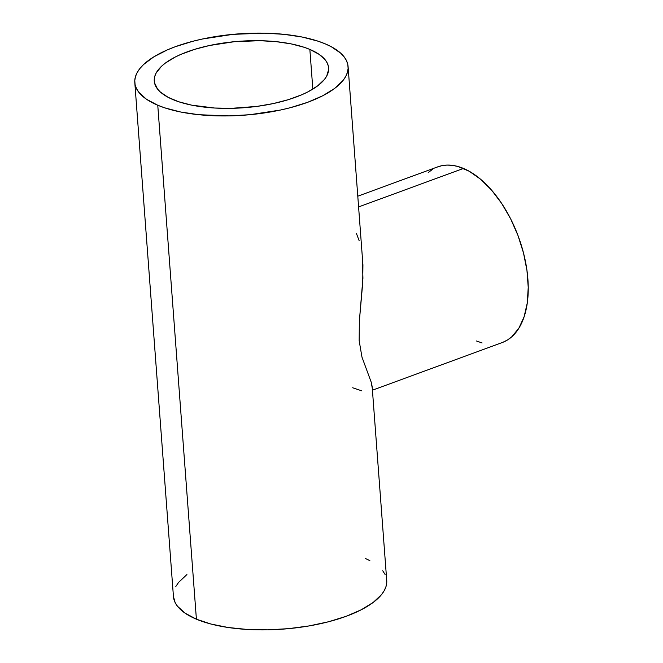 <?xml version="1.0" encoding="UTF-8"?>
<svg xmlns="http://www.w3.org/2000/svg" width="663" height="663" viewBox="0 0 663 663"><rect width="100%" height="100%" fill="white"/><g stroke="black" fill="none" stroke-linecap="round" stroke-linejoin="round"><path stroke-width="0.99" d="M361.6 390.78L352.666 387.772M362.296 256.448L362.926 278.203L359.354 321.19L359.164 340.699L361.973 357.125L371.156 382.012L372.167 387.573M356.512 233.691L359.155 240.694M372.424 390.192L502.206 342.556A93.582 51.706 -110.2 0 0 524.723 258.056A93.582 51.706 -110.2 0 0 463.478 168.435L358.642 206.914L463.478 168.435A93.582 51.706 -110.2 0 0 437.721 166.861L357.838 196.182M309.853 49.418L312.837 89.124L309.853 49.418A87.433 33.316 175.7 0 1 328.624 67.966A87.433 33.316 175.7 0 1 271.258 103.992A87.433 33.316 175.7 0 1 173.035 99.632A87.433 33.316 175.7 0 1 154.255 81.077A87.433 33.316 175.7 0 1 211.621 45.059A87.433 33.316 175.7 0 1 309.853 49.418L304.218 47.305L291.198 43.899L276.264 41.67L259.995 40.7L234.462 41.686L209.525 45.498L194.3 49.452L180.891 54.374L175.032 57.142L165.278 63.142L161.474 66.325L156.219 72.889L154.811 76.212L154.239 79.527L154.504 82.784L157.537 89.033L160.272 91.958L168.062 97.287L178.662 101.746L191.682 105.152L214.621 108.028L231.329 108.342L256.913 106.403L273.355 103.552L288.579 99.599L301.988 94.676L307.856 91.908L317.61 85.908L324.431 79.469L326.66 76.154L328.649 69.524L328.384 66.267L327.273 63.093L325.351 60.018L319.094 54.333L309.853 49.418M362.926 264.902L348.083 66.507A106.95 40.758 175.7 0 1 277.913 110.572A106.95 40.758 175.7 0 1 157.761 105.243L196.405 619.192A106.95 40.758 -4.3 0 0 316.558 624.521A106.95 40.758 -4.3 0 0 386.728 580.457L372.15 386.496L371.156 382.012L361.973 357.125L359.164 340.699L359.354 321.19L362.719 282.803L362.926 264.902M134.796 82.543L173.441 596.493A106.95 40.758 -4.3 0 0 196.405 619.192L157.761 105.243A106.95 40.758 175.7 0 1 134.796 82.543A106.95 40.758 175.7 0 1 204.966 38.479A106.95 40.758 175.7 0 1 325.119 43.808A106.95 40.758 175.7 0 1 348.083 66.507M386.43 578.376L386.761 582.363L386.057 586.407L384.333 590.468L381.606 594.52L373.252 602.394L361.327 609.736L346.268 616.267L328.674 621.728L309.207 625.905L288.629 628.648L267.711 629.85L247.274 629.452L228.105 627.488L210.925 624.024L196.405 619.192L185.101 613.176L177.444 606.214L175.09 602.46L173.433 596.443M175.836 586.482L178.562 582.429L186.916 574.556M365.512 558.511L369.846 560.633M382.725 570.735L385.087 574.49M325.119 43.808L331.202 46.683L340.732 53.197L344.08 56.786L346.442 60.54L347.785 64.427L348.116 68.413L347.412 72.458L345.688 76.518L342.962 80.571L334.608 88.444L322.682 95.787L307.624 102.317L290.029 107.779L280.482 110.033L249.984 114.699L229.066 115.901L198.842 114.716L180.576 111.989L164.648 107.82L157.761 105.243L146.457 99.226L138.799 92.265L136.445 88.51L135.095 84.624L134.771 80.637L135.467 76.593L137.191 72.532L139.918 68.48L143.622 64.493L153.816 56.844L167.374 49.874L175.256 46.733L192.85 41.272L202.397 39.018L232.904 34.352L264.139 33.15L284.037 34.335L302.303 37.062L318.232 41.23L325.119 43.808M428.207 172.587L432.392 169.463M436.942 167.159L441.807 165.692L446.945 165.087L452.307 165.344L457.835 166.463L469.18 171.236L480.567 179.209L491.54 190.082L501.684 203.442L510.618 218.773L517.977 235.489L523.497 252.934L526.961 270.454L528.229 287.369L527.267 303.024L524.093 316.823L518.847 328.235L511.72 336.829L507.535 339.953L502.985 342.257M482.092 342.953L476.448 340.981"/></g></svg>
